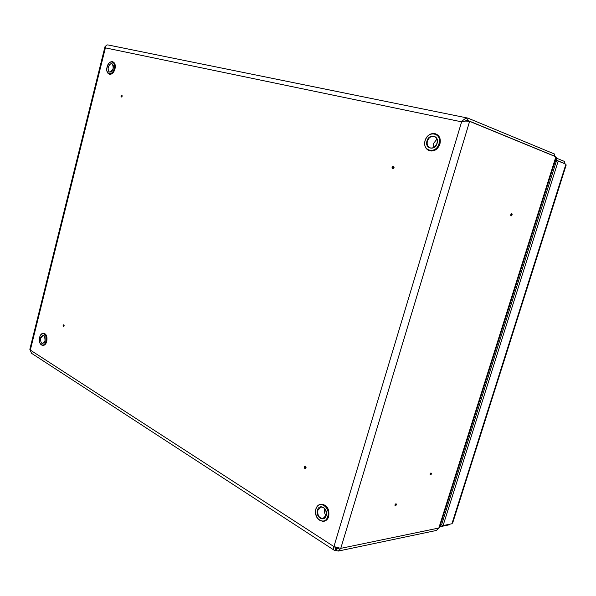 <?xml version="1.0" encoding="UTF-8"?>
<svg xmlns="http://www.w3.org/2000/svg" width="596" height="596" viewBox="0 0 596 596"><rect width="100%" height="100%" fill="white"/><g stroke="black" fill="none" stroke-linecap="round" stroke-linejoin="round"><path stroke-width="0.89" d="M63.116 325.528L63.601 325.811L63.116 325.528M63.109 325.379C63.161 326.75 63.511 326.951 64.152 325.99C64.1 324.619 63.75 324.418 63.109 325.379M121.577 96.09L121.04 95.949L121.577 96.09M120.995 95.941C121.062 97.29 121.45 97.394 122.15 96.247C122.083 94.898 121.696 94.801 120.995 95.941M431.266 474.185L430.983 474.654L430.655 474.267L431.266 474.185M431.325 473.805L431.37 473.492C431.102 472.628 430.64 472.844 429.977 474.133L430.908 474.707M304.474 467.137L305.323 467.629L304.474 467.137M306.083 467.89C305.919 466.027 305.316 465.67 304.265 466.824C304.429 468.687 305.033 469.045 306.083 467.89M395.841 505.52L396.176 504.447L395.841 505.52M396.392 504.656L396.027 503.642C394.887 504.559 394.649 505.319 395.327 505.937L395.982 505.453M511.517 214.791L511.897 215.29L512.12 214.575L511.517 214.791M512.12 214.53L512.128 214.135C511.83 213.271 511.398 213.42 510.832 214.597C510.63 215.879 510.899 216.236 511.651 215.67L511.845 215.372M393.263 167.469L392.302 167.223L393.263 167.469M394.075 167.692C393.867 165.867 393.181 165.688 392.012 167.156C392.213 168.981 392.906 169.16 394.075 167.692M335.66 548.976L335.965 550.503L338.349 551.054L340.77 548.365L469.618 121.353L555.882 156.808L556.239 157.463M336.368 547.769L336.531 548.603L337.88 548.938L338.759 548.372M439.528 527.512L436.376 530.455L338.349 551.054M334.945 547.173L335.272 548.417L335.824 548.417L335.257 550.317L334.244 550.264C333.395 549.721 333.291 548.491 333.916 546.584L340.77 548.365L438.827 528.034L555.882 156.808M554.571 156.271L554.466 154.006L467.875 118.105C465.923 117.971 463.837 119.215 461.617 121.837L465.7 121.055L469.618 121.353M465.767 121.055L468.501 121.085M554.466 154.006L553.878 155.869L467.473 120.332L464.239 121.234M553.259 155.727L554.079 156.07M105.581 46.451L104.993 46.712L105.395 47.874C105.47 45.758 106.334 44.782 107.98 44.938L467.748 118.075M104.948 46.875L29.83 349.338L31.543 353.301L334.058 550.145M335.965 550.503L336.531 548.603L338.155 548.268M334.922 547.836L335.824 548.417L335.637 547.486M564.39 163.572L564.524 161.456L563.95 163.267L556.21 160.13L556.791 158.29L564.524 161.456M563.905 163.379L563.22 163.103M556.031 158.126L556.791 158.29M555.45 159.959L556.21 160.13M449.622 524.227L449.444 524.778L449.913 524.167M449.444 524.778L440.586 526.603L439.93 526.231M441.748 524.815L440.451 524.577M440.586 526.603L441.107 524.949M452.774 522.655L451.924 523.757L443.074 525.568L441.606 524.741L556.493 160.689L558.199 161.069L443.074 525.568M558.199 161.069L565.924 164.198L566.14 165.166M449.824 494.866L546.964 186.883M436.928 139.173L433.642 143.316L433.739 147.458M324.857 508.835L324.745 509.178C324.149 511.532 324.559 513.692 325.975 515.652M105.395 47.874L30.314 350.068L333.916 546.584L461.617 121.837L105.395 47.874M468.121 118.179L467.473 120.332L467.078 120.258M554.168 164.027L555.353 164.295M444.296 516.225L443.268 515.659M556.224 161.538L555.04 161.27M442.262 518.825L443.29 519.399M565.924 164.198L451.924 523.757M439.401 143.859C437.226 149.261 433.813 151.526 429.157 150.654C425.343 148.911 423.987 145.543 425.09 140.552C427.28 135.076 430.744 132.826 435.475 133.787C439.192 135.568 440.496 138.928 439.401 143.859M425.164 140.552C421.655 151.041 436.063 154.55 438.984 143.74C442.485 133.042 427.921 129.861 425.164 140.552M429.321 150.706L429.619 150.81C434.275 151.682 437.688 149.425 439.855 144.023C440.958 139.091 439.647 135.739 435.929 133.958L435.773 133.899M437.114 143.308C434.991 151.22 424.419 148.68 426.989 140.969C429.031 133.124 439.684 135.493 437.114 143.308M437.039 143.293C437.769 139.978 436.883 137.728 434.372 136.536C431.199 135.895 428.874 137.415 427.407 141.088C426.662 144.441 427.57 146.698 430.126 147.875C433.27 148.471 435.572 146.951 437.032 143.316M315.902 508.999C316.789 506.272 318.368 504.685 320.641 504.231C326.511 504.939 329.014 509.066 328.15 516.605C327.271 519.28 325.729 520.859 323.516 521.336C317.623 520.718 315.075 516.643 315.873 509.111M327.748 516.501C330.884 506.987 318.428 499.418 315.932 509.155C312.788 518.475 325.111 526.305 327.748 516.501M323.725 521.299L324.023 521.254C326.236 520.77 327.778 519.19 328.649 516.523C329.521 508.984 327.018 504.864 321.147 504.156L320.939 504.194M317.489 510.124C319.337 502.979 328.456 508.559 326.154 515.51C324.231 522.692 315.187 516.978 317.489 510.124M326.124 515.346C326.705 510.273 325.021 507.494 321.058 507.025L317.892 510.228C317.303 515.317 319.009 518.088 322.995 518.535L326.087 515.458M107.131 67.05C108.338 63.213 110.133 61.44 112.495 61.723C114.499 62.714 115.14 65.053 114.432 68.741C113.218 72.563 111.437 74.336 109.09 74.06L107.019 71.371M107.079 67.02C104.985 74.634 112.339 76.422 114.127 68.652C116.22 60.941 108.8 59.317 107.079 67.02M115.05 64.659L114.961 68.905L112.689 73.084M109.314 74.12L109.575 74.209C111.914 74.485 113.694 72.712 114.916 68.89C115.624 65.21 114.976 62.871 112.979 61.88L112.495 61.723C110.059 61.418 108.241 63.183 107.042 67.02C106.319 70.708 107.004 73.055 109.09 74.06L109.575 74.209C111.988 74.5 113.791 72.742 114.998 68.927C115.721 65.24 115.043 62.893 112.979 61.88M113.18 68.436C110.036 73.673 108.316 73.278 108.01 67.236C111.139 61.991 112.86 62.386 113.18 68.436M113.277 65.448L111.921 63.742C110.334 63.548 109.128 64.748 108.316 67.326C107.839 69.806 108.278 71.378 109.634 72.041L111.616 71.393M40.833 334.796L43.337 333.238C45.929 334.058 46.868 336.755 46.168 341.329C45.415 343.952 44.223 345.308 42.584 345.412L40.26 343.639M45.87 341.255C47.807 334.162 41.266 330.191 39.664 337.388C37.734 344.384 44.216 348.504 45.87 341.255M46.168 335.101L46.734 341.292M46.667 341.352C47.367 336.777 46.421 334.08 43.836 333.261C46.495 334.08 47.471 336.77 46.764 341.329C46.011 343.959 44.782 345.33 43.083 345.434C44.715 345.33 45.907 343.966 46.667 341.352M40.483 337.902C43.299 333.611 44.819 334.557 45.035 340.733C42.204 345.01 40.692 344.071 40.483 337.902M44.7 336.323L43.203 335.228L40.781 337.984C40.304 341.061 40.945 342.871 42.696 343.415L44.305 342.462M46.712 341.352L45.609 343.817M42.823 345.412L42.584 345.412C39.902 344.607 38.919 341.918 39.634 337.358M396.377 504.738L396.467 504.276M511.897 215.29L511.651 215.67M439.483 527.639L556.284 157.329M512.12 214.575L512.128 214.135M431.303 473.962L431.37 473.492M563.913 163.386L564.069 162.887M452.707 522.871L566.185 165.025M435.616 133.839L435.929 133.958C439.684 135.754 441.01 139.121 439.908 144.046C437.74 149.44 434.313 151.697 429.619 150.81L429.157 150.654C425.306 148.896 423.935 145.521 425.037 140.529C427.22 135.061 430.699 132.811 435.475 133.787M434.469 136.566L434.372 136.536C436.838 137.683 437.71 139.933 436.98 143.286C435.482 146.951 433.203 148.486 430.126 147.875M320.641 504.231C318.331 504.693 316.729 506.295 315.835 509.029M320.73 504.216L321.147 504.156C327.062 504.849 329.588 508.962 328.716 516.486C327.837 519.176 326.273 520.762 324.023 521.254L323.516 521.336C317.526 520.703 314.964 516.605 315.835 509.044M321.125 507.017L321.058 507.025C324.939 507.464 326.601 510.25 326.057 515.384L322.995 518.535M111.921 63.742C113.18 64.308 113.583 65.873 113.136 68.428C112.249 71.051 111.087 72.258 109.634 72.041M43.836 333.261L43.337 333.238C41.623 333.335 40.386 334.706 39.634 337.351M43.203 335.228C44.834 335.697 45.438 337.515 45.005 340.689L42.696 343.415"/></g></svg>

